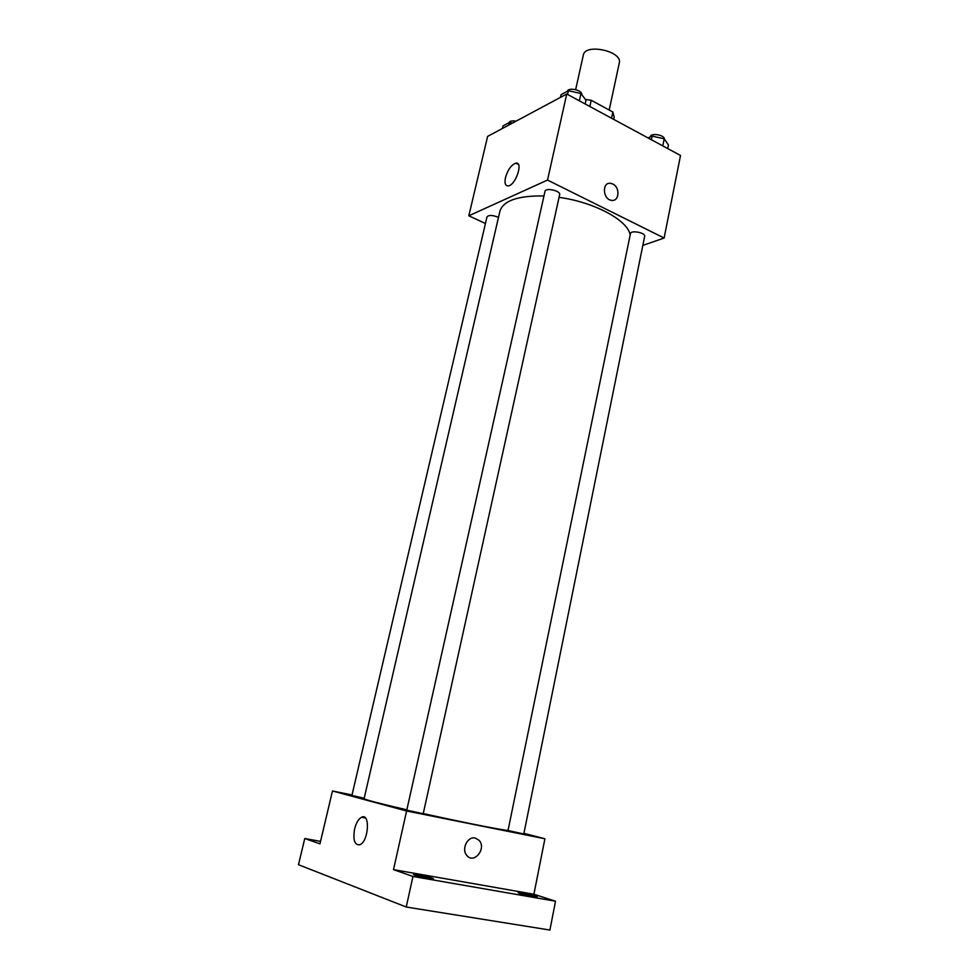 <?xml version="1.0" encoding="UTF-8"?>
<svg xmlns="http://www.w3.org/2000/svg" width="979" height="979" viewBox="0 0 979 979"><rect width="100%" height="100%" fill="white"/><g stroke="black" fill="none" stroke-linecap="round" stroke-linejoin="round"><path stroke-width="1.47" d="M609.207 110.027L619.291 62.986C622.84 51.214 585.001 42.954 583.313 55.142L575.664 89.64M589.872 106.503L591.23 100.262L585.381 99.454M591.23 100.262L612.878 112.022L614.188 117.272L613.735 119.389M611.557 118.226L612.878 112.022M485.437 223.506L468.819 215.796L487.628 136.399L566.743 94.008L680.515 155.477L664.129 238.019L642.836 245.411M630.158 235.033C628.249 220.532 594.571 202.151 559.058 197.366M543.957 195.959C518.026 195.567 503.353 200.634 499.926 211.158L364.078 798.693C364.922 799.696 379.179 803.404 406.848 809.829M468.819 215.796L547.518 180.075L664.129 238.019M559.645 194.674C560.894 190.795 545.499 187.332 544.985 191.37L406.774 810.159L423.222 813.733L559.645 194.674M644.659 236.355C645.761 232.757 630.843 229.857 630.452 233.602L508.015 830.522L523.789 833.986L644.659 236.355M364.188 798.24L351.914 795.425L486.967 216.971C488.582 214.976 492.119 214.988 497.552 216.995L498.47 217.473M547.518 180.075L566.743 94.008M505.458 177.664C507.832 169.734 511.283 164.9 515.798 163.163C523.618 161.351 515.774 185.202 508.309 185.912C505.323 185.998 504.381 183.257 505.458 177.664M612.83 184.028C620.356 187.417 619.266 201.833 611.569 200.352C602.746 199.557 601.755 181.874 610.615 183.342L612.83 184.028M612.817 184.028C620.356 187.417 619.266 201.833 611.569 200.352C602.746 199.557 601.755 181.874 610.615 183.342L612.817 184.028M508.04 830.412C502.68 830.265 462.308 822.274 423.271 813.537M352.024 794.96L332.481 790.983L406.603 810.991L544.911 838.77L523.912 833.325M320.537 841.389L304.763 838.526L298.485 864.714L406.236 907.019L549.904 930.05L555.509 901.218L533.898 894.231L544.911 838.77M304.763 838.526L319.949 843.849L332.481 790.983M406.236 907.019L412.954 876.45L555.509 901.218M406.603 810.991L393.497 869.633L412.954 876.45M354.582 829.029C356.148 822.874 358.485 818.946 361.569 817.245C370.38 812.521 368.765 841.242 359.917 844.718C354.618 845.366 352.844 840.141 354.582 829.029M393.497 869.633L533.898 894.231M475.158 838.024L479.061 840.312C486.857 848.352 474.044 864.53 466.897 855.536C461.109 849.442 467.497 836.029 475.158 838.024M475.145 838.024L479.061 840.312C486.857 848.352 474.044 864.53 466.885 855.536C461.109 849.442 467.485 836.029 475.145 838.024M519.727 893.46L518.111 892.726C517.842 891.796 537.765 896.238 537.177 896.972C537.52 897.682 524.365 895.039 519.727 893.46M414.839 875.177L413.554 874.516C413.297 873.513 434.101 878.053 433.452 878.861C433.819 879.656 419.22 876.768 414.839 875.177M502.423 128.469L503.022 125.912L509.472 122.436L512.458 123.097M508.872 125.018L509.472 122.436M516.006 121.2C512.115 120.527 509.765 121.029 508.97 122.705M560.441 97.386L561.053 94.669L568.383 90.717L580.951 93.531L585.98 100.262L585.173 103.97M579.348 100.813L580.951 93.531M567.551 94.449L568.383 90.717M581.71 94.547C582.652 90.215 568.407 86.96 567.355 91.28M648.074 137.941L652.136 136.118L664.215 138.822L668.424 144.953L667.702 148.551M662.783 145.895L664.215 138.822M651.39 139.74L652.136 136.118M664.313 138.981C664.57 134.869 650.766 132.618 650.325 136.693L650.276 136.962M518.429 164.472L515.798 163.163M365.412 817.991L361.569 817.245"/></g></svg>
